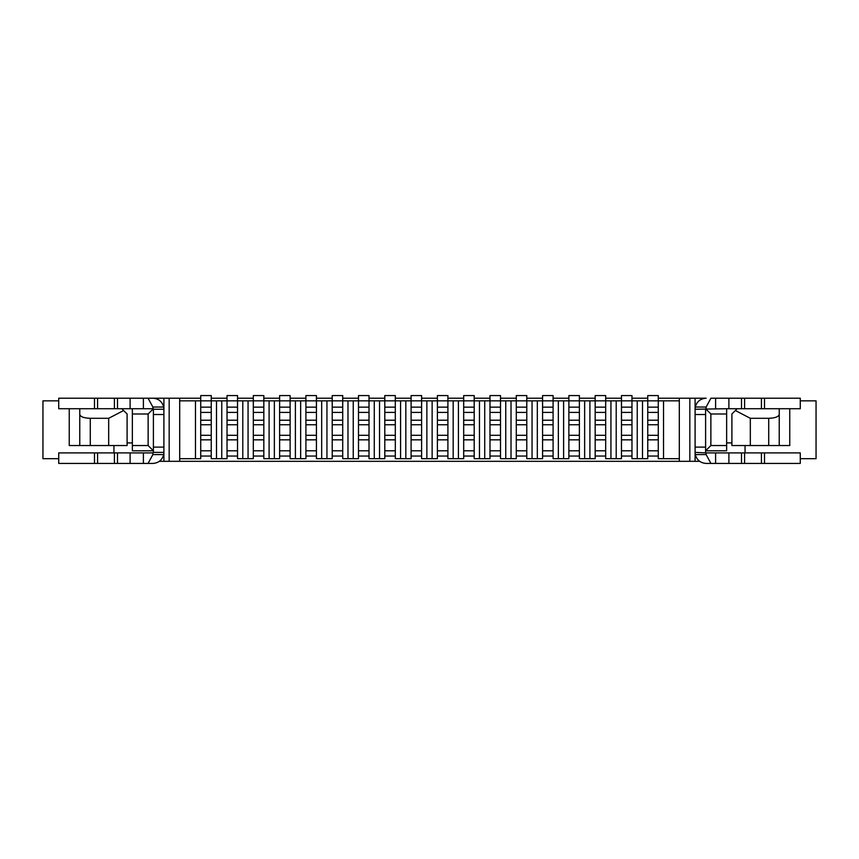 <?xml version="1.0" encoding="UTF-8"?>
<svg xmlns="http://www.w3.org/2000/svg" width="859" height="859" viewBox="0 0 859 859"><rect width="100%" height="100%" fill="white"/><g stroke="black" fill="none" stroke-linecap="round" stroke-linejoin="round"><path stroke-width="1.29" d="M642.5 400.842L637.238 400.842L637.238 458.685L642.5 458.685L642.5 400.842L647.761 400.842L647.761 407.145L658.273 407.145L658.273 458.685L679.308 458.685M616.204 400.842L610.942 400.842L610.942 458.685L616.204 458.685L616.204 400.842L621.465 400.842L621.465 407.145L631.977 407.145L631.977 458.685L637.238 458.685M589.908 400.842L584.646 400.842L584.646 458.685L589.908 458.685L589.908 400.842L595.169 400.842L595.169 407.145L605.681 407.145L605.681 458.685L610.942 458.685M563.611 400.842L558.35 400.842L558.35 458.685L563.611 458.685L563.611 400.842L568.873 400.842L568.873 407.145L579.385 407.145L579.385 458.685L584.646 458.685M537.315 400.842L532.054 400.842L532.054 458.685L537.315 458.685L537.315 400.842L542.577 400.842L542.577 407.145L553.089 407.145L553.089 458.685L558.35 458.685M511.019 400.842L505.758 400.842L505.758 458.685L511.019 458.685L511.019 400.842L516.28 400.842L516.28 407.145L526.792 407.145L526.792 458.685L532.054 458.685M484.723 400.842L479.462 400.842L479.462 458.685L484.723 458.685L484.723 400.842L489.984 400.842L489.984 407.145L500.496 407.145L500.496 458.685L505.758 458.685M458.427 400.842L453.165 400.842L453.165 458.685L458.427 458.685L458.427 400.842L463.688 400.842L463.688 407.145L474.2 407.145L474.2 458.685L479.462 458.685M432.131 400.842L426.869 400.842L426.869 458.685L432.131 458.685L432.131 400.842L437.392 400.842L437.392 407.145L447.904 407.145L447.904 458.685L453.165 458.685M405.835 400.842L400.573 400.842L400.573 458.685L405.835 458.685L405.835 400.842L411.096 400.842L411.096 407.145L421.608 407.145L421.608 458.685L426.869 458.685M379.538 400.842L374.277 400.842L374.277 458.685L379.538 458.685L379.538 400.842L384.8 400.842L384.8 407.145L395.312 407.145L395.312 458.685L400.573 458.685M353.242 400.842L347.981 400.842L347.981 458.685L353.242 458.685L353.242 400.842L358.504 400.842L358.504 407.145L369.016 407.145L369.016 458.685L374.277 458.685M326.946 400.842L321.685 400.842L321.685 458.685L326.946 458.685L326.946 400.842L332.208 400.842L332.208 407.145L342.72 407.145L342.72 458.685L347.981 458.685M300.65 400.842L295.389 400.842L295.389 458.685L300.65 458.685L300.65 400.842L305.911 400.842L305.911 407.145L316.423 407.145L316.423 458.685L321.685 458.685M274.354 400.842L269.092 400.842L269.092 458.685L274.354 458.685L274.354 400.842L279.615 400.842L279.615 407.145L290.127 407.145L290.127 458.685L295.389 458.685M248.058 400.842L242.796 400.842L242.796 458.685L248.058 458.685L248.058 400.842L253.319 400.842L253.319 407.145L263.831 407.145L263.831 458.685L269.092 458.685M221.762 400.842L216.5 400.842L216.5 458.685L221.762 458.685L221.762 400.842L227.023 400.842L227.023 407.145L237.535 407.145L237.535 458.685L242.796 458.685M179.692 458.685L195.465 458.685L195.465 400.842L179.692 400.842M689.831 398.211L695.092 398.211L695.092 461.315L689.831 461.315L689.831 398.211L658.273 398.211M647.761 398.211L631.977 398.211M621.465 398.211L605.681 398.211M595.169 398.211L579.385 398.211M568.873 398.211L553.089 398.211M542.577 398.211L526.792 398.211M516.28 398.211L500.496 398.211M489.984 398.211L474.2 398.211M463.688 398.211L447.904 398.211M437.392 398.211L421.608 398.211M411.096 398.211L395.312 398.211M384.8 398.211L369.016 398.211M358.504 398.211L342.72 398.211M332.208 398.211L316.423 398.211M305.911 398.211L290.127 398.211M279.615 398.211L263.831 398.211M253.319 398.211L237.535 398.211M227.023 398.211L211.239 398.211M200.727 398.211L169.169 398.211L169.169 461.315L163.908 461.315L163.908 398.211L169.169 398.211M695.092 398.211L706.13 398.211C700.45 398.608 696.842 401.55 695.307 407.037A11.049 11.049 0 0 0 695.092 409.249L726.639 408.723L726.639 450.803L705.604 450.803L710.865 445.542L726.639 445.542M69.246 408.723L69.246 445.542L127.1 445.542L127.1 413.984L121.838 408.723L79.769 408.723L79.769 445.542L79.769 408.723L58.723 408.723L58.723 398.211L163.908 398.211M689.831 461.315L169.169 461.315M159.355 461.315L163.908 461.315M695.092 461.315L699.645 461.315M179.692 398.211L179.692 461.315M679.308 398.211L679.308 461.315M148.135 445.542L148.135 413.984L132.361 413.984L132.361 445.542L148.135 445.542L153.396 450.803L132.361 450.803L132.361 445.542M132.361 413.984L132.361 408.723L153.396 408.723L148.135 413.984M113.946 445.542L113.946 452.908M726.639 413.984L710.865 413.984L710.865 445.542M745.054 445.542L745.054 452.908M731.9 442.911L726.639 442.911M710.865 413.984L705.604 408.723M132.361 442.911L127.1 442.911M679.308 400.842L663.535 400.842L663.535 458.685M216.5 458.685L211.239 458.685L211.239 424.765L200.727 424.765L200.727 435.288L211.239 435.288M211.239 456.054L200.727 456.054L200.727 458.685L195.465 458.685M195.465 400.842L216.5 400.842M237.535 456.054L227.023 456.054L227.023 458.685L221.762 458.685M237.535 407.145L237.535 395.58L227.023 395.58L227.023 400.842L242.796 400.842M263.831 456.054L253.319 456.054L253.319 458.685L248.058 458.685M263.831 407.145L263.831 395.58L253.319 395.58L253.319 400.842L269.092 400.842M290.127 456.054L279.615 456.054L279.615 458.685L274.354 458.685M290.127 407.145L290.127 395.58L279.615 395.58L279.615 400.842L295.389 400.842M316.423 456.054L305.911 456.054L305.911 458.685L300.65 458.685M316.423 407.145L316.423 395.58L305.911 395.58L305.911 400.842L321.685 400.842M342.72 456.054L332.208 456.054L332.208 458.685L326.946 458.685M342.72 407.145L342.72 395.58L332.208 395.58L332.208 400.842L347.981 400.842M369.016 456.054L358.504 456.054L358.504 458.685L353.242 458.685M369.016 407.145L369.016 395.58L358.504 395.58L358.504 400.842L374.277 400.842M395.312 456.054L384.8 456.054L384.8 458.685L379.538 458.685M395.312 407.145L395.312 395.58L384.8 395.58L384.8 400.842L400.573 400.842M421.608 456.054L411.096 456.054L411.096 458.685L405.835 458.685M421.608 407.145L421.608 395.58L411.096 395.58L411.096 400.842L426.869 400.842M447.904 456.054L437.392 456.054L437.392 458.685L432.131 458.685M447.904 407.145L447.904 395.58L437.392 395.58L437.392 400.842L453.165 400.842M474.2 456.054L463.688 456.054L463.688 458.685L458.427 458.685M474.2 407.145L474.2 395.58L463.688 395.58L463.688 400.842L479.462 400.842M500.496 456.054L489.984 456.054L489.984 458.685L484.723 458.685M500.496 407.145L500.496 395.58L489.984 395.58L489.984 400.842L505.758 400.842M526.792 456.054L516.28 456.054L516.28 458.685L511.019 458.685M526.792 407.145L526.792 395.58L516.28 395.58L516.28 400.842L532.054 400.842M553.089 456.054L542.577 456.054L542.577 458.685L537.315 458.685M553.089 407.145L553.089 395.58L542.577 395.58L542.577 400.842L558.35 400.842M579.385 456.054L568.873 456.054L568.873 458.685L563.611 458.685M579.385 407.145L579.385 395.58L568.873 395.58L568.873 400.842L584.646 400.842M605.681 456.054L595.169 456.054L595.169 458.685L589.908 458.685M605.681 407.145L605.681 395.58L595.169 395.58L595.169 400.842L610.942 400.842M631.977 456.054L621.465 456.054L621.465 458.685L616.204 458.685M631.977 407.145L631.977 395.58L621.465 395.58L621.465 400.842L637.238 400.842M658.273 456.054L647.761 456.054L647.761 458.685L642.5 458.685M658.273 407.145L658.273 395.58L647.761 395.58L647.761 400.842L663.535 400.842M211.239 407.145L200.727 407.145L200.727 395.58L211.239 395.58L211.239 424.765M200.727 407.145L200.727 424.765M200.727 435.288L200.727 450.803L211.239 450.803M200.727 456.054L200.727 450.803M58.723 400.842L42.95 400.842L42.95 458.685L58.723 458.685M800.277 458.685L816.05 458.685L816.05 400.842L800.277 400.842M750.315 445.542L768.719 445.542L768.719 418.301L750.315 418.301L750.315 445.542L731.9 445.542L731.9 413.984L737.162 408.723L779.231 408.723L779.231 445.542L789.754 445.542L789.754 408.723M768.719 445.542L779.231 445.542M750.315 418.301L735.368 410.527M768.719 418.301C775.097 418.065 778.598 416.787 779.231 414.467M108.685 445.542L108.685 418.301L90.281 418.301L90.281 445.542M123.632 410.527L108.685 418.301M79.769 414.467C80.402 416.787 83.903 418.065 90.281 418.301M779.231 408.723L800.277 408.723L800.277 398.211L710.93 398.211L706.13 407.037L695.307 407.037M706.13 408.723L706.13 407.037M726.639 408.723L737.162 408.723M706.13 452.908L800.277 452.908L800.277 463.42L706.13 463.42C700.45 463.022 696.842 460.08 695.307 454.583L706.13 454.583L706.13 452.908L695.092 452.382A11.049 11.049 0 0 0 695.307 454.583M705.604 409.249L705.604 452.382M705.604 447.12L695.092 447.12L695.092 452.382M710.93 463.42L706.13 454.583M163.693 454.583L152.87 454.583L152.87 452.908L58.723 452.908L58.723 463.42L152.87 463.42C158.55 463.022 162.158 460.08 163.693 454.583A11.049 11.049 0 0 0 163.908 452.382L153.396 452.382L153.396 409.249L163.908 409.249A11.049 11.049 0 0 0 163.693 407.037L152.87 407.037L152.87 408.723M121.838 408.723L132.361 408.723M153.396 414.51L163.908 414.51L163.908 409.249M152.87 398.211C158.55 398.608 162.158 401.55 163.693 407.037M148.07 398.211L152.87 407.037M152.87 454.583L148.07 463.42M227.023 407.145L227.023 424.765L237.535 424.765M227.023 424.765L227.023 435.288L237.535 435.288M227.023 435.288L227.023 450.803L237.535 450.803M227.023 456.054L227.023 450.803M253.319 407.145L253.319 424.765L263.831 424.765M253.319 424.765L253.319 435.288L263.831 435.288M253.319 435.288L253.319 450.803L263.831 450.803M253.319 456.054L253.319 450.803M279.615 407.145L279.615 424.765L290.127 424.765M279.615 424.765L279.615 435.288L290.127 435.288M279.615 435.288L279.615 450.803L290.127 450.803M279.615 456.054L279.615 450.803M305.911 407.145L305.911 424.765L316.423 424.765M305.911 424.765L305.911 435.288L316.423 435.288M305.911 435.288L305.911 450.803L316.423 450.803M305.911 456.054L305.911 450.803M332.208 407.145L332.208 424.765L342.72 424.765M332.208 424.765L332.208 435.288L342.72 435.288M332.208 435.288L332.208 450.803L342.72 450.803M332.208 456.054L332.208 450.803M358.504 407.145L358.504 424.765L369.016 424.765M358.504 424.765L358.504 435.288L369.016 435.288M358.504 435.288L358.504 450.803L369.016 450.803M358.504 456.054L358.504 450.803M384.8 407.145L384.8 424.765L395.312 424.765M384.8 424.765L384.8 435.288L395.312 435.288M384.8 435.288L384.8 450.803L395.312 450.803M384.8 456.054L384.8 450.803M411.096 407.145L411.096 424.765L421.608 424.765M411.096 424.765L411.096 435.288L421.608 435.288M411.096 435.288L411.096 450.803L421.608 450.803M411.096 456.054L411.096 450.803M437.392 407.145L437.392 424.765L447.904 424.765M437.392 424.765L437.392 435.288L447.904 435.288M437.392 435.288L437.392 450.803L447.904 450.803M437.392 456.054L437.392 450.803M463.688 407.145L463.688 424.765L474.2 424.765M463.688 424.765L463.688 435.288L474.2 435.288M463.688 435.288L463.688 450.803L474.2 450.803M463.688 456.054L463.688 450.803M489.984 407.145L489.984 424.765L500.496 424.765M489.984 424.765L489.984 435.288L500.496 435.288M489.984 435.288L489.984 450.803L500.496 450.803M489.984 456.054L489.984 450.803M516.28 407.145L516.28 424.765L526.792 424.765M516.28 424.765L516.28 435.288L526.792 435.288M516.28 435.288L516.28 450.803L526.792 450.803M516.28 456.054L516.28 450.803M542.577 407.145L542.577 424.765L553.089 424.765M542.577 424.765L542.577 435.288L553.089 435.288M542.577 435.288L542.577 450.803L553.089 450.803M542.577 456.054L542.577 450.803M568.873 407.145L568.873 424.765L579.385 424.765M568.873 424.765L568.873 435.288L579.385 435.288M568.873 435.288L568.873 450.803L579.385 450.803M568.873 456.054L568.873 450.803M595.169 407.145L595.169 424.765L605.681 424.765M595.169 424.765L595.169 435.288L605.681 435.288M595.169 435.288L595.169 450.803L605.681 450.803M595.169 456.054L595.169 450.803M621.465 407.145L621.465 424.765L631.977 424.765M621.465 424.765L621.465 435.288L631.977 435.288M621.465 435.288L621.465 450.803L631.977 450.803M621.465 456.054L621.465 450.803M647.761 407.145L647.761 424.765L658.273 424.765M647.761 424.765L647.761 435.288L658.273 435.288M647.761 435.288L647.761 450.803L658.273 450.803M647.761 456.054L647.761 450.803M211.239 420.212L200.727 420.212M200.727 412.406L211.239 412.406M200.727 439.84L211.239 439.84M705.604 414.51L695.092 414.51M764.51 452.908L764.51 463.42M761.428 452.908L761.428 463.42M744.592 452.908L744.592 463.42M741.51 452.908L741.51 463.42M728.894 452.908L728.894 463.42M715.601 452.908L715.601 463.42M764.51 408.723L764.51 398.211M715.601 408.723L715.601 398.211M728.894 408.723L728.894 398.211M741.51 408.723L741.51 398.211M744.592 408.723L744.592 398.211M761.428 408.723L761.428 398.211M153.396 447.12L163.908 447.12M94.49 408.723L94.49 398.211M97.572 408.723L97.572 398.211M114.408 408.723L114.408 398.211M117.49 408.723L117.49 398.211M130.106 408.723L130.106 398.211M143.399 408.723L143.399 398.211M94.49 452.908L94.49 463.42M143.399 452.908L143.399 463.42M130.106 452.908L130.106 463.42M117.49 452.908L117.49 463.42M114.408 452.908L114.408 463.42M97.572 452.908L97.572 463.42M237.535 420.212L227.023 420.212M227.023 412.406L237.535 412.406M227.023 439.84L237.535 439.84M263.831 420.212L253.319 420.212M253.319 412.406L263.831 412.406M253.319 439.84L263.831 439.84M290.127 420.212L279.615 420.212M279.615 412.406L290.127 412.406M279.615 439.84L290.127 439.84M316.423 420.212L305.911 420.212M305.911 412.406L316.423 412.406M305.911 439.84L316.423 439.84M342.72 420.212L332.208 420.212M332.208 412.406L342.72 412.406M332.208 439.84L342.72 439.84M369.016 420.212L358.504 420.212M358.504 412.406L369.016 412.406M358.504 439.84L369.016 439.84M395.312 420.212L384.8 420.212M384.8 412.406L395.312 412.406M384.8 439.84L395.312 439.84M421.608 420.212L411.096 420.212M411.096 412.406L421.608 412.406M411.096 439.84L421.608 439.84M447.904 420.212L437.392 420.212M437.392 412.406L447.904 412.406M437.392 439.84L447.904 439.84M474.2 420.212L463.688 420.212M463.688 412.406L474.2 412.406M463.688 439.84L474.2 439.84M500.496 420.212L489.984 420.212M489.984 412.406L500.496 412.406M489.984 439.84L500.496 439.84M526.792 420.212L516.28 420.212M516.28 412.406L526.792 412.406M516.28 439.84L526.792 439.84M553.089 420.212L542.577 420.212M542.577 412.406L553.089 412.406M542.577 439.84L553.089 439.84M579.385 420.212L568.873 420.212M568.873 412.406L579.385 412.406M568.873 439.84L579.385 439.84M605.681 420.212L595.169 420.212M595.169 412.406L605.681 412.406M595.169 439.84L605.681 439.84M631.977 420.212L621.465 420.212M621.465 412.406L631.977 412.406M621.465 439.84L631.977 439.84M658.273 420.212L647.761 420.212M647.761 412.406L658.273 412.406M647.761 439.84L658.273 439.84"/></g></svg>
